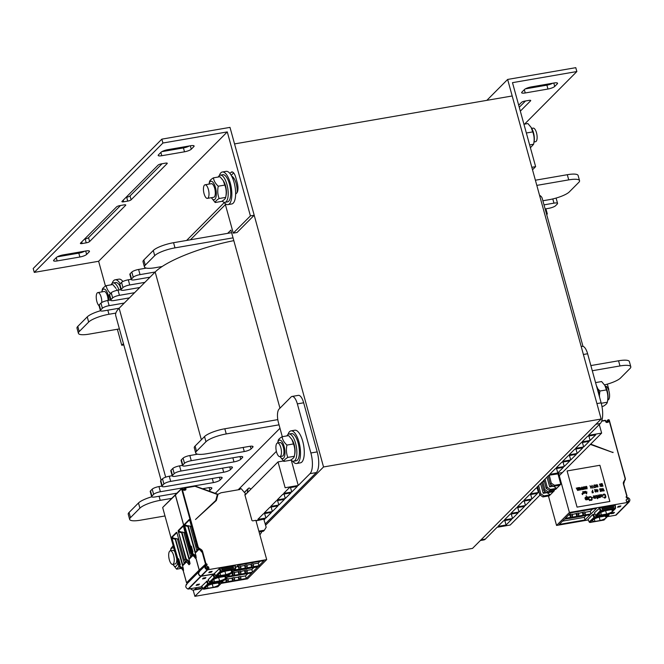 <?xml version="1.0" encoding="UTF-8"?>
<svg xmlns="http://www.w3.org/2000/svg" width="664" height="664" viewBox="0 0 664 664"><rect width="100%" height="100%" fill="white"/><g stroke="black" fill="none" stroke-linecap="round" stroke-linejoin="round"><path stroke-width="1" d="M202.786 588.387L194.884 596.33L472.527 548.389L601.169 419.026L512.185 95.973L234.55 143.914L323.534 466.966L265.575 525.241M237.131 192.51A11.039 4.1 -99.8 0 0 231.694 176.209M279.959 408.169L230.906 230.084L227.652 233.354M215.285 493.319L279.976 428.263M601.169 419.026L323.534 466.966M194.884 596.33L193.158 590.072M532.52 169.776L535.624 166.647L512.484 82.66L576.85 71.546L524.552 124.135M525.241 92.96L547.958 89.034A5.519 1.303 164.6 0 0 554.722 86.436L557.295 83.847A5.519 1.303 164.6 0 0 557.569 83.257A5.519 1.303 164.6 0 0 553.959 83L531.241 86.918A5.519 1.303 164.6 0 0 524.485 89.515L521.912 92.105A5.519 1.303 164.6 0 0 521.638 92.694A5.519 1.303 164.6 0 0 525.241 92.96L524.336 89.665M520.335 111.137L530.594 100.82A2.756 0.656 164.6 0 0 530.727 100.521A2.756 0.656 164.6 0 0 528.926 100.388L524.892 101.086A2.756 0.656 164.6 0 0 521.506 102.389L518.7 105.211M552.763 83.207A5.519 1.303 -15.4 0 1 546.887 85.158L525.373 88.876M525.506 100.986L519.265 107.261M486.828 100.355L507.636 79.439L575.779 67.67L576.85 71.546M507.636 79.439L531.839 167.303L535.624 166.647M105.476 286.142L98.629 261.276L227.279 131.912L250.411 215.9L233.255 233.147L225.088 203.483M98.629 261.276L34.271 272.389L162.912 143.026L227.279 131.912M85.872 250.975L63.155 254.901A5.519 1.303 164.6 0 0 56.398 257.491L53.825 260.081A5.519 1.303 164.6 0 0 53.552 260.678A5.519 1.303 164.6 0 0 57.154 260.935L79.871 257.009A5.519 1.303 164.6 0 0 86.635 254.42L89.208 251.83A5.519 1.303 164.6 0 0 89.482 251.233A5.519 1.303 164.6 0 0 85.872 250.975M125.629 205.325A2.756 0.656 164.6 0 0 125.762 205.027A2.756 0.656 164.6 0 0 123.96 204.894L119.927 205.591A2.756 0.656 164.6 0 0 116.54 206.894L80.518 243.115A2.756 0.656 164.6 0 0 80.385 243.414A2.756 0.656 164.6 0 0 82.187 243.539L86.229 242.841A2.756 0.656 164.6 0 0 89.607 241.547L125.629 205.325L125.496 204.836M167.137 163.576A2.756 0.656 164.6 0 0 167.278 163.286A2.756 0.656 164.6 0 0 165.477 163.153L161.435 163.85A2.756 0.656 164.6 0 0 158.057 165.145L122.035 201.375A2.756 0.656 164.6 0 0 121.894 201.665A2.756 0.656 164.6 0 0 123.695 201.798L127.737 201.101A2.756 0.656 164.6 0 0 131.115 199.806L167.137 163.576L167.004 163.095M184.501 151.799A5.519 1.303 164.6 0 0 191.265 149.201L193.838 146.611A5.519 1.303 164.6 0 0 194.112 146.014A5.519 1.303 164.6 0 0 190.51 145.756L167.793 149.682A5.519 1.303 164.6 0 0 161.028 152.28L158.455 154.861A5.519 1.303 164.6 0 0 158.181 155.459A5.519 1.303 164.6 0 0 161.784 155.716L184.501 151.799L183.438 147.914L161.916 151.633M84.677 251.183A5.519 1.303 -15.4 0 1 78.8 253.133L57.287 256.852M120.541 205.483L88.544 237.671A2.756 0.656 -15.4 0 1 85.158 238.965L84.544 239.073M162.058 163.742L130.053 195.922A2.756 0.656 -15.4 0 1 126.666 197.225L126.052 197.332M189.306 145.964A5.519 1.303 -15.4 0 1 183.438 147.914M233.255 233.147L237.048 232.5L254.196 215.244L229.993 127.38L161.85 139.141L162.912 143.026M161.85 139.141L33.2 268.513L34.271 272.389M235.62 194.137L236.766 192.992A8.275 3.079 -99.8 0 0 237.197 182.65L235.778 177.479A8.275 3.079 -99.8 0 0 231.794 171.91A8.275 3.079 -99.8 0 0 231.072 172.316L229.927 173.462M231.205 175.329L233.628 172.889M224.249 202.603L186.625 240.443M190.41 239.787L225.395 204.603M123.438 343.587L121.761 345.263L117.354 329.253M123.803 344.915L121.761 345.263M254.196 215.244L250.411 215.9M599.285 424.528L601.642 433.094L588.511 435.36L600.264 423.541A16.558 6.159 -99.8 0 0 601.136 402.857L587.615 353.754A11.039 4.1 -99.8 0 0 582.303 346.334L581.199 346.525M480.346 540.529L483.89 539.915A16.558 6.159 -99.8 0 0 485.342 539.11L497.087 527.291L510.218 525.025L540.048 495.029M582.046 441.859L587.657 436.223L595.732 434.829L590.122 440.464L582.046 441.859M575.58 448.366L581.191 442.722L589.267 441.328L583.656 446.972L575.58 448.366M569.114 454.865L574.725 449.221L582.801 447.826L577.19 453.471L569.114 454.865M562.649 461.372L568.26 455.728L576.335 454.334L570.725 459.969L562.649 461.372M556.183 467.871L561.794 462.227L569.87 460.833L564.259 466.477L556.183 467.871M549.717 474.37L555.32 468.734L563.404 467.34L557.793 472.976L549.717 474.37M544.198 480.711L543.252 480.877L548.854 475.233L556.698 474.079M537.774 487.21L536.778 487.376L542.388 481.74L544.372 481.4M537.159 488.032L538.388 492.489L530.312 493.883L535.923 488.239L537.948 487.891M523.846 500.382L529.457 494.746L537.533 493.352L531.922 498.988L523.846 500.382M517.38 506.889L522.991 501.245L531.067 499.851L525.456 505.495L517.38 506.889M510.915 513.388L516.526 507.752L524.601 506.358L518.991 511.994L510.915 513.388M504.449 519.895L510.06 514.251L518.136 512.857L512.525 518.501L504.449 519.895M497.983 526.394L503.594 520.759L511.67 519.364L506.059 525L497.983 526.394M601.642 433.094L559.279 475.69M504.831 520.543L506.059 525M511.297 514.036L512.525 518.501M517.762 507.537L518.991 511.994M524.228 501.029L525.456 505.495M530.694 494.531L531.922 498.988M538.388 492.489L538.977 491.899M556.565 468.518L557.793 472.976M563.03 462.019L564.259 466.477M569.496 455.512L570.725 459.969M575.962 449.013L577.19 453.471M582.428 442.506L583.656 446.972M588.893 436.007L590.122 440.464M265.202 523.971L316.313 472.577A16.558 6.159 -99.8 0 0 317.193 451.894L303.664 402.791A11.039 4.1 -99.8 0 0 298.352 395.362L292.044 396.449A11.039 4.1 80.2 0 1 297.356 403.878L310.877 452.981A16.558 6.159 80.2 0 1 310.005 473.664L298.252 485.475L291.338 460.351M196.693 587.607L195.083 589.234A16.558 6.159 80.2 0 1 193.631 590.039L199.939 588.951A16.558 6.159 -99.8 0 0 201.391 588.138L202.263 587.258M282.3 436.696L278.49 422.852A11.039 4.1 80.2 0 1 279.071 409.065L291.073 396.989A11.039 4.1 80.2 0 1 292.044 396.449M193.631 590.039A16.558 6.159 80.2 0 1 190.502 588.678M187.256 583.482A16.558 6.159 80.2 0 1 187.049 583M238.16 489.808L276.382 451.371M256.495 520.75L265.027 518.891L264.015 519.912M264.662 513.571L265.891 518.028L271.493 512.384L263.417 513.778L257.815 519.422L265.891 518.028M271.128 507.064L272.356 511.521L277.967 505.885L269.883 507.279L264.28 512.915L272.356 511.521M277.593 500.565L278.822 505.022L284.433 499.378L276.357 500.772L270.746 506.416L278.822 505.022M284.059 494.058L285.288 498.515L290.898 492.879L282.822 494.273L277.212 499.917L285.288 498.515M290.525 487.559L291.753 492.016L297.364 486.372L289.288 487.766L283.677 493.41L291.753 492.016M283.412 460.965L278.008 461.903L285.13 487.741L298.252 485.475M278.008 461.903L244.966 495.128M608.622 389.984A5.519 1.303 164.6 0 0 608.813 389.477L607.394 384.307A5.519 1.303 164.6 0 0 607.294 384.149M151.741 496.813A16.558 3.918 164.6 0 0 138.494 502.972L129.057 512.459A16.558 3.918 164.6 0 0 128.243 514.235L129.663 519.406A16.558 3.918 164.6 0 0 140.477 520.186L164.963 515.961M161.875 486.073L158.978 486.571A5.519 1.303 164.6 0 0 152.214 489.169L150.496 490.895A5.519 1.303 164.6 0 0 150.222 491.493L151.649 496.655A5.519 1.303 164.6 0 0 155.251 496.921L176.89 493.186M172.167 475.723L169.27 476.229A5.519 1.303 164.6 0 0 162.506 478.819L160.788 480.545A5.519 1.303 164.6 0 0 160.514 481.143L161.941 486.314A5.519 1.303 164.6 0 0 165.543 486.571L218.547 477.416A5.519 1.303 -15.4 0 1 222.158 477.673A5.519 1.303 -15.4 0 1 221.884 478.271L220.166 479.997A5.519 1.303 -15.4 0 1 213.401 482.595L160.397 491.742A5.519 1.303 164.6 0 0 153.633 494.34L151.923 496.066A5.519 1.303 164.6 0 0 151.649 496.655M182.459 465.373L179.562 465.879A5.519 1.303 164.6 0 0 172.798 468.477L171.08 470.195A5.519 1.303 164.6 0 0 170.806 470.793L172.233 475.964A5.519 1.303 164.6 0 0 175.835 476.221L228.839 467.066A5.519 1.303 -15.4 0 1 232.45 467.323A5.519 1.303 -15.4 0 1 232.176 467.921L230.458 469.647A5.519 1.303 -15.4 0 1 223.693 472.245L170.69 481.392A5.519 1.303 164.6 0 0 163.925 483.99L162.215 485.716A5.519 1.303 164.6 0 0 161.941 486.314M197.631 454.184L189.854 455.529A5.519 1.303 164.6 0 0 183.09 458.127L181.372 459.845A5.519 1.303 164.6 0 0 181.098 460.442L182.525 465.613A5.519 1.303 164.6 0 0 186.127 465.871L239.131 456.716A5.519 1.303 -15.4 0 1 242.742 456.981A5.519 1.303 -15.4 0 1 242.468 457.571L240.75 459.297A5.519 1.303 -15.4 0 1 233.985 461.895L180.982 471.042A5.519 1.303 164.6 0 0 174.217 473.639L172.507 475.366A5.519 1.303 164.6 0 0 172.233 475.964M277.793 419.623L224.822 428.77A16.558 3.918 164.6 0 0 204.529 436.563L195.091 446.05A16.558 3.918 164.6 0 0 194.278 447.826L195.706 452.997A16.558 3.918 164.6 0 0 206.521 453.778L249.423 446.366A5.519 1.303 -15.4 0 1 253.034 446.631A5.519 1.303 -15.4 0 1 252.76 447.221L251.042 448.947A5.519 1.303 -15.4 0 1 244.277 451.545L191.273 460.7A5.519 1.303 164.6 0 0 184.509 463.289L182.799 465.016A5.519 1.303 164.6 0 0 182.525 465.613M604.522 384.896A16.558 3.918 164.6 0 0 620.549 377.999L629.987 368.512A16.558 3.918 164.6 0 0 630.8 366.727L629.372 361.565A16.558 3.918 164.6 0 0 618.566 360.784L590.869 365.565M608.813 389.477A5.519 1.303 164.6 0 0 608.29 389.112M171.744 498.357L160.207 500.349A16.558 3.918 164.6 0 0 139.913 508.143L130.484 517.63A16.558 3.918 164.6 0 0 129.663 519.406M202.578 488.745L208.255 487.766A5.519 1.303 -15.4 0 1 211.866 488.023A5.519 1.303 -15.4 0 1 211.592 488.621L209.874 490.347A5.519 1.303 -15.4 0 1 208.919 491.028M279.029 424.827L226.241 433.941A16.558 3.918 164.6 0 0 205.956 441.734L196.519 451.221A16.558 3.918 164.6 0 0 195.706 452.997M630.8 366.727A16.558 3.918 164.6 0 0 619.985 365.947L592.288 370.736M233.039 237.845L174.989 247.863A16.558 3.918 164.6 0 0 154.695 255.657L145.267 265.143A16.558 3.918 164.6 0 0 144.445 266.92A16.558 3.918 164.6 0 0 155.26 267.7L162.157 266.513A68.981 16.334 164.6 0 0 155.168 272.008L140.021 274.622A5.519 1.303 164.6 0 0 133.257 277.22L131.547 278.938A5.519 1.303 164.6 0 0 131.273 279.536A5.519 1.303 164.6 0 0 134.875 279.793L150.022 277.178L144.876 282.358L129.729 284.972A5.519 1.303 164.6 0 0 122.965 287.562L121.255 289.288A5.519 1.303 164.6 0 0 120.981 289.886A5.519 1.303 164.6 0 0 124.583 290.143L139.73 287.529L134.584 292.699L119.437 295.322A5.519 1.303 164.6 0 0 112.672 297.912L110.963 299.638A5.519 1.303 164.6 0 0 110.689 300.236A5.519 1.303 164.6 0 0 114.291 300.493L129.438 297.879L124.292 303.05L109.145 305.664A5.519 1.303 164.6 0 0 102.38 308.262L100.671 309.988A5.519 1.303 164.6 0 0 100.397 310.586A5.519 1.303 164.6 0 0 103.999 310.843L119.147 308.229A68.981 16.334 164.6 0 0 115.843 313.084L108.954 314.271A16.558 3.918 164.6 0 0 88.661 322.065L79.224 331.552A16.558 3.918 164.6 0 0 78.41 333.328A16.558 3.918 164.6 0 0 89.225 334.108L119.387 328.904M165.676 477.167L119.138 308.229L124.292 303.05M150.022 277.178L155.168 272.008L201.366 439.742M139.73 287.529L144.876 282.358M129.438 297.879L134.584 292.699M162.157 266.513A68.981 16.334 -15.4 0 1 233.811 240.642M539.541 195.266A68.981 16.334 -15.4 0 1 542.214 198.337L582.984 346.359M161.078 480.255L115.743 315.649A68.981 16.334 -15.4 0 1 115.843 313.084M545.136 208.952L548.813 208.313A5.519 1.303 164.6 0 0 555.577 205.724L557.287 203.997A5.519 1.303 164.6 0 0 557.561 203.4A5.519 1.303 164.6 0 0 553.959 203.142L544.007 204.861M546.704 214.638L546.995 214.347A5.519 1.303 164.6 0 0 547.269 213.75A5.519 1.303 164.6 0 0 546.339 213.31M542.886 200.769L549.004 199.715A16.558 3.918 164.6 0 0 569.297 191.921L578.726 182.434A16.558 3.918 164.6 0 0 579.548 180.649A16.558 3.918 164.6 0 0 568.733 179.878L536.819 185.389M557.561 203.4L556.133 198.237A5.519 1.303 164.6 0 0 556.042 198.079M100.488 310.735A16.558 3.918 164.6 0 0 87.241 316.894L77.804 326.381A16.558 3.918 164.6 0 0 76.991 328.165L78.41 333.328M110.622 299.995L107.726 300.502A5.519 1.303 164.6 0 0 100.961 303.099L99.243 304.817A5.519 1.303 164.6 0 0 98.969 305.415L100.397 310.586M120.914 289.645L118.018 290.151A5.519 1.303 164.6 0 0 111.253 292.749L109.535 294.467A5.519 1.303 164.6 0 0 109.261 295.065L110.689 300.236M131.206 279.303L128.31 279.801A5.519 1.303 164.6 0 0 121.545 282.399L119.827 284.126A5.519 1.303 164.6 0 0 119.553 284.715L120.981 289.886M146.379 268.107L138.602 269.451A5.519 1.303 164.6 0 0 131.837 272.049L130.119 273.776A5.519 1.303 164.6 0 0 129.845 274.365L131.273 279.536M231.62 232.674L173.561 242.7A16.558 3.918 164.6 0 0 153.276 250.486L143.839 259.973A16.558 3.918 164.6 0 0 143.026 261.757L144.445 266.92M579.548 180.649L578.12 175.487A16.558 3.918 164.6 0 0 567.305 174.707L535.391 180.218M112.158 283.37A16.558 6.159 80.2 0 1 115.138 279.801L118.922 279.146A16.558 6.159 80.2 0 1 122.906 281.503M115.138 279.801A16.558 6.159 80.2 0 1 120.192 283.752M288.027 434.447A16.558 6.159 80.2 0 1 290.998 430.87L294.783 430.214A16.558 6.159 80.2 0 1 303.257 443.394A16.558 6.159 80.2 0 1 301.871 462.036A16.558 6.159 80.2 0 1 300.418 462.841L296.634 463.497A16.558 6.159 80.2 0 1 292.633 461.131M290.998 430.87A16.558 6.159 80.2 0 1 299.472 444.05A16.558 6.159 80.2 0 1 298.086 462.692A16.558 6.159 80.2 0 1 296.634 463.497M219.361 175.57A16.558 6.159 80.2 0 1 222.34 172.001L226.125 171.345A16.558 6.159 80.2 0 1 234.591 184.517A16.558 6.159 80.2 0 1 233.213 203.159A16.558 6.159 80.2 0 1 231.761 203.972L227.976 204.62A16.558 6.159 80.2 0 1 223.967 202.254M222.34 172.001A16.558 6.159 80.2 0 1 230.806 185.173A16.558 6.159 80.2 0 1 229.429 203.815A16.558 6.159 80.2 0 1 227.976 204.62M596.396 385.651A13.795 5.129 80.2 0 1 599.6 397.288M218.248 177.022A13.795 5.129 80.2 0 1 220.282 175.155A13.795 5.129 80.2 0 1 227.345 186.136A13.795 5.129 80.2 0 1 226.192 201.665A13.795 5.129 80.2 0 1 224.98 202.337A13.795 5.129 80.2 0 1 222.232 201.059M220.282 175.155L222.805 174.715A13.795 5.129 80.2 0 1 229.868 185.696A13.795 5.129 80.2 0 1 228.715 201.233A13.795 5.129 80.2 0 1 227.503 201.906L224.98 202.337M111.046 284.831A13.795 5.129 80.2 0 1 113.079 282.955A13.795 5.129 80.2 0 1 119.005 289.977M113.079 282.955L115.602 282.524A13.795 5.129 80.2 0 1 119.893 285.927M286.906 435.899A13.795 5.129 80.2 0 1 288.948 434.024A13.795 5.129 80.2 0 1 296.003 445.004A13.795 5.129 80.2 0 1 294.849 460.542A13.795 5.129 80.2 0 1 293.637 461.214A13.795 5.129 80.2 0 1 290.898 459.936M288.948 434.024L291.471 433.592A13.795 5.129 80.2 0 1 298.526 444.573A13.795 5.129 80.2 0 1 297.381 460.111A13.795 5.129 80.2 0 1 296.169 460.783L293.637 461.214M280.457 456.259A6.897 2.565 -99.8 0 0 281.03 448.49A6.897 2.565 -99.8 0 0 277.502 443.004A6.897 2.565 -99.8 0 0 276.149 450.233A6.897 2.565 -99.8 0 0 279.851 456.6A6.897 2.565 -99.8 0 0 280.457 456.259M607.776 399.969L607.967 399.935A6.897 2.565 -99.8 0 0 608.573 399.603A6.897 2.565 -99.8 0 0 609.145 391.835A6.897 2.565 -99.8 0 0 605.618 386.34L605.427 386.373M173.246 564.068A6.897 2.565 -99.8 0 0 173.827 556.299A6.897 2.565 -99.8 0 0 170.291 550.805A6.897 2.565 -99.8 0 0 168.938 558.042A6.897 2.565 -99.8 0 0 172.64 564.4A6.897 2.565 -99.8 0 0 173.246 564.068M208.006 198.038A6.897 2.565 -99.8 0 0 208.579 190.269A6.897 2.565 -99.8 0 0 205.052 184.783A6.897 2.565 -99.8 0 0 203.699 192.012A6.897 2.565 -99.8 0 0 207.4 198.378A6.897 2.565 -99.8 0 0 208.006 198.038M534.063 141.971L535.516 141.714A6.897 2.565 -99.8 0 0 536.122 141.382A6.897 2.565 -99.8 0 0 536.703 133.613A6.897 2.565 -99.8 0 0 533.167 128.127L531.715 128.376M101.791 302.485A6.897 2.565 -99.8 0 0 100.637 295.646A6.897 2.565 -99.8 0 0 97.849 292.583A6.897 2.565 -99.8 0 0 96.305 298.41A6.897 2.565 -99.8 0 0 99.069 305.78M291.869 439.452L292.525 440.547A9.379 3.486 80.2 0 1 294.21 444.689A9.379 3.486 80.2 0 1 294.824 453.869L294.343 456.276C295.272 451.952 294.982 447.843 293.48 443.942L291.869 439.452L288.649 435.601L282.109 436.729C282.499 439.717 284.109 442.498 286.931 445.071C286.01 449.395 286.3 453.504 287.803 457.405C285.263 458.94 283.943 460.268 283.843 461.389L280.042 456.566A9.379 3.486 -99.8 0 0 284.341 456.973A9.379 3.486 -99.8 0 0 284.117 446.432A9.379 3.486 -99.8 0 0 277.693 442.971L278.15 440.713C278.249 439.593 279.569 438.265 282.109 436.729M279.851 456.6L282.383 456.16A6.897 2.565 -99.8 0 0 283.794 453.96A6.897 2.565 -99.8 0 0 282.109 444.166A6.897 2.565 -99.8 0 0 280.017 442.564M283.843 461.389L290.384 460.26C292.924 458.716 294.243 457.388 294.343 456.276L287.803 457.405M293.48 443.942L286.931 445.071M223.212 180.575L223.868 181.679A9.379 3.486 80.2 0 1 225.544 185.812A9.379 3.486 80.2 0 1 226.167 194.992L225.685 197.399C226.607 193.083 226.324 188.966 224.814 185.073L223.212 180.575L219.992 176.724L213.443 177.852C213.841 180.849 215.451 183.629 218.273 186.202C217.344 190.518 217.634 194.627 219.137 198.528C216.605 200.063 215.285 201.391 215.177 202.512L211.376 197.689A9.379 3.486 -99.8 0 0 215.675 198.104A9.379 3.486 -99.8 0 0 215.451 187.555A9.379 3.486 -99.8 0 0 209.035 184.094L209.484 181.836C209.592 180.716 210.911 179.388 213.443 177.852M213.7 197.291A6.897 2.565 -99.8 0 0 215.136 195.083A6.897 2.565 -99.8 0 0 213.443 185.289A6.897 2.565 -99.8 0 0 211.351 183.696L205.052 184.783M215.177 202.512L221.726 201.383C224.258 199.847 225.577 198.519 225.685 197.399L219.137 198.528M224.814 185.073L218.273 186.202M172.64 564.4L175.172 563.968A6.897 2.565 -99.8 0 0 176.591 561.761A6.897 2.565 -99.8 0 0 176.757 558.773M174.864 551.909A6.897 2.565 -99.8 0 0 172.814 550.373L170.291 550.805M173.918 548.472A9.379 3.486 -99.8 0 0 170.49 550.771L170.955 548.456L173.155 545.708M178.882 566.367L176.632 569.189L172.839 564.367A9.379 3.486 -99.8 0 0 177.703 562.217M181.156 568.409L176.632 569.189M116.955 290.359L116.665 289.479A9.379 3.486 80.2 0 1 117.121 290.326M108.116 300.435A6.897 2.565 -99.8 0 0 106.24 293.098A6.897 2.565 -99.8 0 0 104.148 291.496L97.849 292.583M109.07 300.269A9.379 3.486 -99.8 0 0 108.249 295.364A9.379 3.486 -99.8 0 0 101.824 291.903L102.281 289.645C102.38 288.525 103.709 287.197 106.24 285.661C106.63 288.649 108.24 291.43 111.071 294.003M116.001 288.383L112.78 284.532L106.24 285.661M531.134 127.405L531.789 128.501A9.379 3.486 80.2 0 1 533.474 132.642A9.379 3.486 80.2 0 1 534.088 141.822L533.607 144.229C534.537 139.905 534.246 135.796 532.744 131.895L531.134 127.405L527.913 123.554L523.938 124.234M530.411 147.723L533.599 144.287M529.631 144.91L533.607 144.229M526.353 132.999L532.744 131.895M604.846 385.411L605.502 386.506A9.379 3.486 80.2 0 1 607.186 390.648A9.379 3.486 80.2 0 1 607.801 399.828L607.319 402.226C608.249 397.91 607.958 393.802 606.456 389.901L604.846 385.411L601.625 381.551L595.558 382.605M597.716 388.664L599.907 391.03L599.401 395.528M601.966 406.451L603.36 406.21C605.892 404.675 607.211 403.347 607.319 402.226L601.252 403.28M599.907 391.03L606.456 389.901M213.161 587.391L208.015 588.279A7.453 1.768 -15.4 0 1 205.549 587.657A7.453 1.768 -15.4 0 1 205.533 587.515L206.96 586.08A7.453 1.768 -15.4 0 1 212.297 583.963L217.452 583.075A7.453 1.768 -15.4 0 1 219.908 583.697A7.453 1.768 -15.4 0 1 219.801 584.187L219.153 584.843A7.453 1.768 -15.4 0 1 213.161 587.391L212.223 583.988M222.855 580.56L222.88 581.29A0.83 0.739 -137 0 1 222.307 582.054L208.612 584.42A0.83 0.739 -137 0 1 207.683 583.913L208.322 583.54L207.11 581.058L208.728 580.776M222.465 580.626L222.697 581.855A0.83 0.739 -137 0 1 222.681 581.863L217.958 586.611A0.83 0.747 44.8 0 1 217.584 586.802L217.485 586.818M201.79 586.121L207.11 581.058M234.043 570.442L260.446 565.886L247.581 578.817L221.178 583.382M202.005 586.694L188.526 589.018A3.86 3.469 -135.2 0 1 188.028 589.068C185.522 587.715 185.123 586.129 186.833 584.312M199.698 571.372C197.988 573.19 198.387 574.775 200.893 576.128A3.86 3.469 -135.2 0 0 201.383 576.078L214.613 573.796M205.923 577.622L205.06 578.485L202.537 578.917L203.392 578.053L205.923 577.622M199.49 584.088L198.627 584.951L196.104 585.382L196.959 584.527L199.49 584.088M240.683 571.48L246.883 570.019L247.249 573.057L252.552 572.136L257.74 566.923L233.354 571.131M247.348 572.932L245.398 573.264L245.124 570.318M234.367 572.567L240.576 571.106L240.941 574.144L245.398 573.264M241.032 574.02L239.09 574.36L238.808 571.413M231.412 573.082L234.267 572.194L234.633 575.231L239.09 574.36M234.724 575.107L232.782 575.447L232.5 572.501M228.167 576.352L232.782 575.447M231.678 576.385L251.781 572.916L246.253 578.477L245.539 575.895L247.821 573.596M240.916 579.398L238.965 579.738L239.115 578.344L240.883 578.037L240.916 579.398L246.253 578.477M234.599 580.485L232.657 580.826L232.807 579.431L234.575 579.124L234.599 580.485L238.965 579.738L238.26 577.149L238.691 576.792L240.459 576.485L240.883 578.037M228.291 581.581L226.349 581.913L226.499 580.519L228.267 580.211L228.291 581.581L232.657 580.826L231.943 578.236L232.375 577.879L234.143 577.572L234.575 579.124M221.859 582.685L226.349 581.913L225.636 579.332L226.067 578.966L227.835 578.668L228.267 580.211M231.753 576.485L227.395 577.124M208.272 579.606L212.895 574.808L214.854 574.327M205.06 578.485L204.877 577.796M187.597 583.141A0.548 0.498 44.8 0 0 187.406 583.067L186.567 582.76L199.175 570.086L200.271 570.127A0.548 0.498 -135.2 0 1 200.462 570.202M216.049 500.756L218.016 494.232L216.381 500.457L195.498 519.514L215.775 500.449L217.36 494.464L195.54 486.471A2.349 2.108 44.8 0 0 194.386 486.363L185.721 487.866L185.912 489.044A0.963 0.863 -135.2 0 1 185.281 490.107L184.268 490.281A0.963 0.863 -135.2 0 1 183.139 489.526L182.857 488.488L182.094 488.621L198.104 546.738A2.349 2.108 44.8 0 0 199.158 548.182L201.15 549.501A3.171 2.847 -135.2 0 1 202.578 551.452L205.964 563.753L199.242 570.011L195.897 557.86L195.44 558.316L194.17 556.598A2.756 2.473 -135.2 0 1 195.44 558.316L194.909 556.98M185.231 532.885L183.853 532.437L190.585 556.847L189.331 559.038L181.878 531.98L181.67 532.777L189.755 562.117L190.028 563.753L189.016 564.774L187.729 563.122L189.016 564.774L188.468 563.412M178.732 539.326L177.421 538.902L184.152 563.313L182.899 565.512L175.445 538.446L175.238 539.234L171.644 538.321L171.652 537.168L177.827 558.731M186.567 582.76L183.222 570.608L183.33 568.616L175.238 539.234M183.364 526.087L182.973 525.78L178.143 530.644L186.136 558.781L189.14 561.586L188.8 562.043L190.028 563.753M189.165 547.659L183.496 526.486M176.881 532.611L176.491 532.304L171.652 537.168M178.143 530.644L185.613 558.98L186.841 560.69L185.721 561.785M180.234 564.599L178.724 558.947L178.168 558.64L178.724 558.947L180.293 564.632L178.242 558.947L179.803 564.632L179.131 564.89L177.562 559.204L178.077 558.673M180.176 565.047L180.293 564.632L179.994 565.147L179.131 564.89L179.637 565.305A2.349 2.108 -135.2 0 0 180.699 566.749L182.683 568.069L182.359 568.517L181.977 568.907L179.985 567.587A2.756 2.473 -135.2 0 1 178.749 565.886L162.738 507.777A0.548 0.498 -135.2 0 1 162.846 507.304L175.346 495.095L191.357 553.212A2.756 2.473 44.8 0 0 192.593 554.905L194.585 556.224L194.195 556.615L192.178 555.278M175.238 538.653L171.934 537.466L176.84 532.628L176.491 532.304M177.006 532.951L184.468 560.159L177.031 533.026M186.136 558.781L184.484 560.109L187.754 563.089L188.8 562.043L186.841 560.69L187.182 560.242M189.14 561.586A3.171 2.78 -131.8 0 1 189.755 562.117M181.67 532.777L178.135 531.822M183.853 532.437L181.878 531.98M191.73 554.963L190.585 556.847M198.627 584.951L198.445 584.27M177.421 538.902L175.445 538.446M185.264 561.478L184.152 563.313M225.113 579.423L225.636 579.332M227.91 578.933L231.943 578.236M234.218 577.846L238.26 577.149M240.534 576.759L245.539 575.895M246.991 570.393L251.839 569.554L253.781 567.604M208.015 588.279L207.342 585.864M219.568 583.341L219.801 584.187M226.499 580.519L226.067 578.966M232.807 579.431L232.375 577.879M239.115 578.344L238.691 576.792M226.001 576.867L226.233 577.721L225.586 578.369A7.453 1.768 -15.4 0 1 219.593 580.925L218.655 577.522M212.463 580.552L211.965 581.05A7.453 1.768 -15.4 0 0 211.982 581.191A7.453 1.768 -15.4 0 0 214.447 581.813L213.775 579.39M226.233 577.721A7.453 1.768 -15.4 0 0 226.341 577.232A7.453 1.768 -15.4 0 0 223.884 576.609L218.73 577.497A7.453 1.768 -15.4 0 0 213.393 579.614L212.895 580.112M208.222 579.506L209.392 582.195A0.83 0.747 46.8 0 0 210.314 582.71L211.965 581.05M214.447 581.813L219.593 580.925M213.393 579.614L215.036 577.954A0.83 0.747 -135.2 0 1 214.115 577.448L209.359 582.237L210.264 582.735L224.017 580.344A0.83 0.747 46.8 0 0 224.391 580.153L223.909 580.361M252.552 572.136L251.839 569.554M247.315 571.571L245.547 571.87M245.24 573.405L244.526 570.816M241.007 572.659L239.239 572.966M238.932 574.493L238.218 571.903M234.691 573.746L232.931 574.053M232.616 575.58L231.91 572.999M606.556 514.069L601.41 514.965A7.453 1.768 -15.4 0 1 598.945 514.343A7.453 1.768 -15.4 0 1 599.053 513.853L599.7 513.197A7.453 1.768 -15.4 0 1 605.692 510.649L610.838 509.761A7.453 1.768 -15.4 0 1 613.304 510.384A7.453 1.768 -15.4 0 1 613.32 510.525L611.893 511.961A7.453 1.768 -15.4 0 1 606.556 514.069L605.618 510.674M594.496 512.882L595.625 515.471A0.83 0.747 46.8 0 0 596.546 515.986L610.241 513.621A0.83 0.747 46.8 0 0 610.614 513.43L615.337 508.682A0.83 0.747 -135.2 0 1 614.964 508.873L601.269 511.238L599.808 507.827L601.667 507.504L602.173 509.313L613.777 507.304L613.279 505.495L601.667 507.504M545.069 479.051L547.194 487.318L550.373 489.434L549.344 490.464L555.66 489.376L560.806 484.205L557.959 473.864L558.598 473.216L569.421 512.5L628.484 502.299A3.86 3.469 44.8 0 0 628.949 502.183L616.092 515.123L628.949 502.183C630.526 500.125 630.053 498.556 627.546 497.469M569.421 512.5L556.556 525.44L588.229 519.97M616.092 515.123A3.86 3.469 44.8 0 1 615.619 515.239L607.402 516.658M611.087 513.704L611.942 512.84L614.466 512.4L613.611 513.264L611.087 513.704M617.52 507.23L618.375 506.366L620.898 505.935L620.043 506.798L617.52 507.23M582.203 516.119L590.196 514.733L585.001 519.953L584.295 517.372L586.229 515.422M569.587 518.293L564.45 519.182L559.262 524.402L585.001 519.953M569.662 518.385L582.278 516.21M585.225 513.479L585.25 514.841L583.307 515.173L583.025 512.226L584.793 511.927L585.225 513.479L583.457 513.778M572.277 514.476L578.485 513.015L578.842 516.053L583.307 515.173M578.942 515.928L576.999 516.268L576.717 513.322M568.467 515.139L572.177 514.102L572.534 517.14L576.999 516.268M572.634 517.015L570.691 517.356L570.409 514.409M585.25 514.841L590.968 513.961L596.496 508.4L584.345 510.491L570.749 512.84L565.222 518.401L570.691 517.356M615.528 507.985L615.279 505.246L613.279 505.495L613.702 507.321M594.454 512.782L599.808 507.827M588.022 519.397L592.653 514.6L594.952 514.052M613.611 513.264L613.42 512.583M628.642 501.436A3.038 2.722 -135.2 0 1 628.269 501.527L627.696 501.627A0.548 0.498 -135.2 0 1 627.181 501.444L626.559 501.552L626.111 499.926L626.766 499.527A3.038 2.722 -135.2 0 1 627.762 498.257L628.816 501.328M626.169 500.133L626.766 499.527M590.678 444.116L613.063 452.574L590.379 444.415M612.938 452.134L612.988 452.549M548.439 495.983L556.556 525.44M627.53 497.452A3.86 3.469 44.8 0 0 627.098 497.718A0.548 0.498 -135.2 0 1 626.252 497.377L626.169 497.07A0.548 0.498 -135.2 0 1 626.368 496.523L626.21 496.672M626.16 497.046L627.048 496.141L626.368 496.523M558.598 473.216L561.877 472.652M609.867 501.453L599.907 465.273L567.089 470.942L577.058 507.122L609.867 501.453M620.043 506.798L619.852 506.117M554.091 489.65L554.374 490.671L550.257 494.813L547.178 492.771M542.911 496.938L549.228 495.842L550.257 494.813L543.941 495.9L542.911 496.938L539.732 494.821L540.762 493.792L543.941 495.9M542.82 481.666L544.878 489.65L548.057 491.758L554.374 490.671M549.344 490.464L546.165 488.355L544.04 480.08M557.959 473.864L556.722 474.079A0.548 0.498 -135.2 0 1 556.274 473.955M540.554 483.591L543.235 493.319L546.87 492.688M538.637 485.517L540.762 493.792M537.608 486.554L539.732 494.821M548.057 491.758L547.028 492.796L553.344 491.709M547.028 492.796L543.849 490.688L541.724 482.413M544.878 489.65L543.849 490.688M545.053 491.484L543.235 493.319M549.252 475.167L551.311 483.184L554.49 485.293L560.806 484.205M550.373 489.434L556.689 488.339L553.61 486.305M554.49 485.293L553.461 486.33L559.777 485.235M547.194 487.318L546.165 488.355M548.149 475.947L550.282 484.214L551.311 483.184M546.987 477.117L549.668 486.845L553.303 486.222M553.461 486.33L550.282 484.214M551.485 485.019L549.668 486.845M599.907 465.273L567.097 470.95M609.851 501.461L599.891 465.29M602.937 495.311L602.904 494.871L602.937 495.311M605.178 497.95L604.29 498L605.194 497.934M605.419 497.129L604.954 494.962L605.452 496.523M603.46 494.788L604.954 494.962M600.546 496.24L600.439 495.294L600.563 496.224M600.679 494.738L600.422 495.311L600.912 494.605L602.206 494.987L602.356 497.054M599.335 494.879L599.625 497.17L599.65 494.829L600.38 497.469L599.028 497.61L599.708 497.51M599.932 497.137L600.38 497.469M598.779 497.494L598.314 496.697L598.795 497.477M597.882 495.128L598.297 496.714L598.198 495.078L598.812 497.046L599.634 497.162M596.064 495.809L597.177 497.676L596.654 495.95L596.064 495.809M597.608 497.959L598.09 497.875L597.467 498.664L597.285 498L597.766 498.623M596.504 497.792L597.193 497.668M593.342 495.917L594.297 498.274L595.749 498.183L594.147 498.108L593.342 495.917L593.882 496.232M594.056 495.875L595.409 495.991L595.309 497.303M594.263 497.585L595.467 497.884M595.591 497.602L595.749 498.183M592.338 497.56L593.317 497.834M589.574 496.655L589.242 497.676L589.873 496.514L591.632 497.162L592.163 499.577L590.935 500.39L591.782 500.175M589.781 499.552L590.288 500.258L589.781 499.552L590.802 499.901L591.798 499.204L591.591 499.677M591.757 498.88L591.433 497.626L591.773 498.863M589.765 497.153L591.068 497.104L590.005 497.012L589.64 497.593M588.163 496.813L589.549 500.631M587.349 496.954L588.37 499.552M585.349 497.386L586.661 497.585L586.163 495.776L586.627 497.535M587.109 499.295L587.549 499.693L587.117 499.237L586.03 499.859L586.918 499.701M585.781 499.743L585.274 499.037L585.797 499.726M585.075 498.398L585.258 499.054L585.092 498.374M585.191 497.602L585.05 498.05L585.191 497.602M603.012 490.713L604.265 490.796L603.086 490.986L603.518 490.621L602.879 488.314L603.493 490.63M601.592 490.613L602.372 490.414L601.318 489.733L601.285 488.646L601.177 489.542L602.306 490.729M601.401 488.978L602.422 490.007L602.439 491.036M600.513 488.721L601.401 491.294M600.87 490.082L601.211 491.327L600.879 490.04L600.281 491.468L600.563 490.331L599.567 488.887L600.638 490.024M599.567 488.887L600.53 491.426M596.753 490.181L597.741 491.924L597.044 490.123M596.347 490.015L596.421 491.576M594.396 489.783L595.334 489.916L594.861 491.443L595.351 489.899L594.396 489.783L595.525 489.584L595.093 491.617L595.791 491.908M591.948 491.468L592.769 491.327L592.437 490.115L592.753 491.327M592.114 492.539L593.317 492.688L592.205 492.862L593.06 492.373L592.861 491.659L592.039 491.8L592.844 491.675L593.035 492.373M586.445 493.875L585.739 492.422L586.461 493.858M585.648 492.099L585.748 491.269L585.938 492.049M585.025 491.393L585.432 493.111M584.013 491.567L584.81 493.045M584.519 491.484L584.843 492.995L584.519 491.484L585.366 492.895M583.606 491.642L584.245 493.377L583.507 493.443M583.548 493.294L584.013 493.36M583.283 493.551L582.959 493.136L583.299 493.535M582.594 491.816L583.39 493.294M583.1 491.725L583.946 493.136M602.107 483.575L602.987 486.139M601.177 485.002L601.999 484.861L601.75 483.981L600.712 483.815L601.733 483.998L601.974 484.861M601.335 486.065L602.563 486.206L601.426 486.397L602.281 485.907L602.082 485.193L601.269 485.334L602.065 485.21L602.265 485.907M599.534 484.073L600.596 484.471L600.795 486.463M600.729 485.608L600.422 484.554L600.746 485.591M599.65 484.413L600.173 484.322L599.6 484.695M597.392 485.035L596.878 484.761L597.409 485.019M596.953 485.5L597.982 486.247L597.849 486.961L597.168 486.903L596.579 484.761L596.994 486.72L597.832 486.978M596.695 484.562L597.55 485.01M595.027 485.6L596.015 487.351L595.135 484.778L595.533 485.517L596.289 485.384L596.015 487.351M595.135 484.778L595.326 485.55M594.056 484.961L594.122 487.675L595.259 487.476L594.139 487.658L594.056 484.961L594.255 487.351L595.259 487.476M592.994 486.131L593.491 486.347M591.964 487.758L593.193 487.824L592.056 488.015L591.973 485.326L591.981 487.741M590.91 486.488L591.425 486.687M590.022 485.658L590.918 488.214M586.428 488.77L586.121 487.949L586.445 488.754M586.154 487.783L585.831 487.251L586.171 487.766M585.93 486.421L585.756 486.812L586.262 486.305L586.918 486.886L587.092 488.82M584.926 488.862L584.503 487.708L584.951 488.845M583.681 489.244L583.249 488.447L583.681 489.244M583.224 486.895L583.233 488.463L583.108 487.085L583.805 486.961L584.279 489.302M581.813 487.077L582.004 489.766L581.813 487.077L583.283 489.534L582.038 487.384L582.212 489.717M582.038 487.451L583.266 489.551M581.116 487.774L581.191 489.335M579.323 487.808L579.821 489.741L580.668 489.941L579.838 489.725L579.323 487.808M579.498 487.534L580.452 487.957M579.564 487.824L580.236 487.882L579.489 487.999L580.195 488.853M580.66 489.351L580.685 489.924M579.274 489.592L579.298 490.165M578.742 490.273L578.261 489.418L578.734 487.899L578.244 489.434L578.759 490.256M577.838 488.065L578.717 487.916L577.854 488.048M576.261 488.04L577.713 490.505L576.261 488.04L577.389 488.53L577.522 487.816L577.713 490.505M577.34 487.849L577.373 488.538M581.979 493.543L582.444 493.626L582.203 494.389L582.461 493.609L581.979 493.543L582.544 493.452L582.677 494.614M601.368 494.887L602.157 495.618L602.148 496.73L602.173 495.601L601.368 494.887M600.895 495.054L601.036 496.489L602.157 496.73M594.803 496.025L594.172 496.29L594.803 496.025M586.561 497.792L586.793 499.295L586.777 498L585.822 497.651L586.561 497.792M585.582 497.784L585.698 499.137L586.802 499.295M597.351 490.439L597.866 490.347L597.625 491.435M586.237 492.339L586.528 493.385L586.777 492.248L586.237 492.339L586.76 492.265L586.519 493.36M597.06 485.774L597.442 486.795L597.592 485.791L597.06 485.774L597.724 486.704M596.139 485.774L595.907 486.861L596.156 485.749L595.625 485.849L596.139 485.774M586.063 486.695L586.677 487.451M587.042 488.38L586.769 487.774L587.042 488.38M585.582 487.999L585.158 486.961L585.598 487.982M584.71 486.936L585.142 486.978L584.652 487.052L584.901 488.447L585.565 488.795M584.196 488.239L584.162 489.036L583.988 487.509L583.324 487.16L584.212 488.223M576.85 488.853L577.547 490.289L577.423 488.762L576.85 488.853L577.406 488.779L577.522 490.248M603.269 494.29L604.472 494.082L605.327 494.796L605.892 496.863L605.493 497.792M603.476 497.195L605.294 497.311M604.97 494.946L604.248 494.564M604.265 494.547L603.684 494.663M603.701 494.647L603.327 495.228M595.99 495.46L596.836 495.659L598.09 497.875M594.172 496.29L594.172 497.245L595.093 496.996M586.163 495.776L587.565 499.677M602.879 488.314L604.265 490.796M601.285 488.646L602.323 489.161M596.853 489.351L597.251 490.09L598.015 489.957L597.758 491.908M597.633 491.468L597.882 490.331L597.343 490.422L597.633 491.468M595.882 491.592L595.907 492.165M592.437 490.115L593.317 492.688M585.748 491.269L586.146 492.007L586.91 491.875L586.652 493.825M600.712 483.815L601.85 483.616L602.563 486.206M599.766 485.998L600.688 486.123M596.803 484.836L596.82 485.757M595.625 485.849L595.915 486.886M591.973 485.326L592.172 487.708L593.193 487.824M586.387 487.841L586.984 488.546M584.611 486.654L585.532 487.243L585.648 489.077M583.324 487.16L583.515 488.687L584.171 489.036M579.904 489.019L580.577 489.65M577.78 487.774L578.917 487.575L578.485 489.609L579.191 489.891M584.901 512.301L590.255 511.371L592.537 509.08M578.585 513.388L583.025 512.226M562.508 521.132L584.295 517.372M613.179 510.824L612.963 510.018M601.41 514.965L600.737 512.542M590.968 513.961L590.255 511.371M570.525 517.488L569.812 514.907M572.6 515.654L570.832 515.961M578.908 514.567L577.14 514.874M576.833 516.401L576.12 513.811M583.141 515.314L582.436 512.724M594.305 519.016L594.977 521.431A7.453 1.768 -15.4 0 1 592.512 520.808A7.453 1.768 -15.4 0 1 592.62 520.319L593.267 519.671A7.453 1.768 -15.4 0 1 599.26 517.115L604.406 516.227A7.453 1.768 -15.4 0 1 606.871 516.849A7.453 1.768 -15.4 0 1 606.888 516.99L606.531 516.492M594.977 521.431L600.123 520.543A7.453 1.768 -15.4 0 0 605.46 518.426L606.099 517.945L605.485 516.243M600.123 520.543L599.185 517.14M606.747 517.289L605.933 517.887M609.054 513.845L609.104 514.567A0.83 0.739 -137 0 1 608.539 515.33L606.888 516.99M608.697 513.903L608.539 515.33L594.844 517.696A0.83 0.739 -137 0 1 593.915 517.19L592.653 514.6M225.835 574.642L220.689 575.53A7.453 1.768 -15.4 0 1 218.224 574.908A7.453 1.768 -15.4 0 1 218.207 574.767L219.635 573.331A7.453 1.768 -15.4 0 1 224.98 571.223L230.126 570.334A7.453 1.768 -15.4 0 1 232.591 570.949A7.453 1.768 -15.4 0 1 232.475 571.438L231.827 572.094A7.453 1.768 -15.4 0 1 225.835 574.642L224.897 571.239M214.472 573.372L219.826 568.268L221.461 567.986L221.959 569.795L233.562 567.786L233.064 565.985L234.931 565.662L235.537 568.434M205.964 563.753L206.512 563.852A0.548 0.498 -135.2 0 1 206.985 564.275L207.068 564.591A0.548 0.498 -135.2 0 1 206.479 565.18A3.86 3.469 -135.2 0 0 205.948 565.072L205.931 565.097C204.23 566.915 204.628 568.5 207.143 569.853A3.86 3.469 -135.2 0 0 207.633 569.803L266.696 559.603L260.263 566.068L233.852 570.633M214.679 573.945L201.2 576.269A3.86 3.469 -135.2 0 1 200.711 576.319C198.196 574.966 197.797 573.381 199.507 571.563M240.966 568.832L239.023 569.164L238.741 566.226L240.509 565.919L240.966 568.832L245.331 568.077L245.057 565.13L246.825 564.832L247.282 567.745L251.648 566.99L251.365 564.043L253.133 563.736L253.59 566.649L258.927 565.728L263.99 560.64L238.243 565.089L235.512 567.836M234.541 569.944L239.023 569.164L238.31 566.583L238.741 566.226M253.59 566.649L251.648 566.99L250.934 564.4L251.365 564.043M247.282 567.745L245.331 568.077L244.626 565.496L245.057 565.13M212.165 571.339L211.301 572.202L208.778 572.642L209.641 571.779L212.165 571.339M240.941 567.471L239.173 567.77M236.434 566.907L238.31 566.583M240.584 566.193L244.626 565.496M246.9 565.097L250.934 564.4M253.208 564.01L258.213 563.147L260.022 561.329M220.689 575.53L220.025 573.115M232.242 570.592L232.475 571.438M258.927 565.728L258.213 563.147M253.557 565.288L251.789 565.595M247.249 566.375L245.481 566.683M211.301 572.202L211.119 571.521M206.604 568.899L207.94 567.463L206.554 568.857M208.537 566.865L207.732 566.716A3.038 2.722 44.8 0 0 206.155 565.894C205.383 566.857 205.674 567.911 207.035 569.065A3.038 2.722 44.8 0 0 207.417 569.023L207.99 568.932A0.548 0.498 -135.2 0 0 208.355 568.591L208.986 568.484L208.537 566.865L207.94 567.463M207.732 566.716L206.147 568.309M200.279 570.393A0.548 0.498 44.8 0 0 200.08 570.318L206.512 563.852M199.242 570.011L200.08 570.318M198.81 571.862L205.94 565.097M252.594 520.891L255.872 520.319L266.696 559.603M251.946 520.46L244.825 494.614L245.614 494.481M218.016 494.232L221.062 492.763L240.036 489.484A0.83 0.747 -135.2 0 1 241.339 488.853L245.896 494.19M182.094 488.621L181.587 488.82L197.598 546.928A2.756 2.473 44.8 0 0 198.843 548.63L200.827 549.95A2.756 2.473 -135.2 0 1 202.072 551.651L201.682 552.033L200.412 550.315M201.15 549.501L200.445 550.34A2.756 2.473 -135.2 0 1 201.682 552.033L201.15 550.697M191.473 526.602L190.103 526.154L196.826 550.572L195.573 552.763L188.119 525.705L187.912 526.486L184.318 525.573L184.335 524.419L190.502 545.982M199.175 570.086L195.822 557.926A2.756 2.473 -135.2 0 0 194.585 556.224L194.652 556.158A2.756 2.473 44.8 0 1 195.897 557.86L196.005 555.876L187.912 526.486M192.668 552.398L192.967 551.884L192.668 552.398L191.805 552.141L190.236 546.455L191.398 546.198L192.917 551.85M189.605 519.804L189.223 519.497L184.335 524.419M190.759 545.924L192.61 551.859L190.917 546.198L190.004 546.198L184.318 525.573M189.572 519.796L184.617 524.718L187.912 525.905M189.721 520.136L195.382 540.811L189.746 520.211M190.103 526.154L188.119 525.705M197.972 548.68L196.826 550.572M219.726 493.41L220.141 493.203M256.013 520.833L256.462 520.75A0.548 0.498 -135.2 0 0 256.835 520.402M259.084 531.989L263.359 531.25L264.388 530.212L258.86 531.167M264.388 530.212L266.164 527.249L263.782 519.107M259.856 534.777L260.271 534.354L259.765 534.445M244.609 492.373L248.411 488.322L249.257 487.974L250.975 489.086M248.128 488.829L247.124 492.962M260.271 534.354L261.989 531.49M221.461 567.986L233.064 565.985L233.487 567.803M546.887 85.158L547.958 89.034M553.784 83.025L554.722 86.436M557.03 82.884L557.295 83.847M530.461 100.339L530.594 100.82M56.249 257.64L57.154 260.935M78.8 253.133L79.871 257.009M85.697 251.009L86.635 254.42M88.943 250.867L89.208 251.83M81.738 241.895L82.187 243.539M85.158 238.965L86.229 242.841M88.544 237.671L89.607 241.547M123.247 200.154L123.695 201.798M126.666 197.225L127.737 201.101M130.053 195.922L131.115 199.806M190.327 145.79L191.265 149.201M193.573 145.648L193.838 146.611M160.879 152.421L161.784 155.716M232.616 172.051L231.072 172.316M583.39 354.485L587.615 353.754M485.342 539.11L481.01 539.857M601.136 402.857L596.919 403.587M595.932 424.288L600.264 423.541M297.356 403.878L303.664 402.791M317.193 451.894L310.877 452.981M310.005 473.664L316.313 472.577M201.391 588.138L195.083 589.234M130.484 517.63L129.057 512.459M139.913 508.143L138.494 502.972M160.207 500.349L159.078 496.257M209.874 490.347L209.127 487.642M211.592 488.621L211.326 487.658M151.923 496.066L150.496 490.895M153.633 494.34L152.214 489.169M160.397 491.742L158.978 486.571M213.401 482.595L212.281 478.503M220.166 479.997L219.419 477.291M221.884 478.271L221.618 477.308M162.215 485.716L160.788 480.545M163.925 483.99L162.506 478.819M170.69 481.392L169.27 476.229M223.693 472.245L222.573 468.153M230.458 469.647L229.711 466.941M232.176 467.921L231.91 466.958M172.507 475.366L171.08 470.195M174.217 473.639L172.798 468.477M180.982 471.042L179.562 465.879M233.985 461.895L232.857 457.803M240.75 459.297L240.003 456.591M242.468 457.571L242.202 456.608M182.799 465.016L181.372 459.845M184.509 463.289L183.09 458.127M191.273 460.7L189.854 455.529M244.277 451.545L243.148 447.453M251.042 448.947L250.295 446.241M252.76 447.221L252.494 446.258M196.519 451.221L195.091 446.05M205.956 441.734L204.529 436.563M226.241 433.941L224.822 428.77M619.985 365.947L618.566 360.784M552.797 198.934L553.959 203.142M77.804 326.381L79.224 331.552M87.241 316.894L88.661 322.065M107.825 310.179L108.954 314.271M99.243 304.817L100.671 309.988M100.961 303.099L102.38 308.262M107.726 300.502L109.145 305.664M109.535 294.467L110.963 299.638M111.253 292.749L112.672 297.912M118.018 290.151L119.437 295.322M119.827 284.126L121.255 289.288M121.545 282.399L122.965 287.562M128.31 279.801L129.729 284.972M130.119 273.776L131.547 278.938M131.837 272.049L133.257 277.22M138.602 269.451L140.021 274.622M143.839 259.973L145.267 265.143M153.276 250.486L154.695 255.657M173.561 242.7L174.989 247.863M567.305 174.707L568.733 179.878M206.031 587.017L206.462 586.578M201.748 586.021L202.968 588.661A0.83 0.747 44.8 0 0 203.889 589.167L217.584 586.802L222.307 582.054L222.332 581.34L208.322 583.54M206.96 586.08L208.629 583.706M203.773 589.184L205.533 587.515M217.958 586.611L203.84 589.2L202.968 588.661L207.683 583.913L206.421 581.324M201.732 586.096L203.001 588.727M201.383 576.078L188.526 589.018M200.893 576.128L188.028 589.068M187.406 583.067L200.271 570.127M189.331 559.038L192.693 555.66M182.899 565.512L186.227 562.159M183.239 570.675L183.222 570.608A2.756 2.473 44.8 0 0 181.977 568.907L179.952 567.612L180.376 567.197A2.756 2.473 -135.2 0 1 179.131 565.496L179.106 565.404M183.604 570.218A2.756 2.473 44.8 0 0 182.359 568.517L180.376 567.197L180.699 566.749M190.925 553.519L189.14 547.559L190.709 553.245L191.423 553.137L175.412 495.029A0.548 0.498 -135.2 0 1 175.528 494.555L175.346 495.095A0.548 0.498 44.8 0 1 175.462 494.622L175.744 494.472M183.48 526.419L189.165 547.045M178.765 565.96L179.637 565.305M171.644 538.321L177.329 558.947L177.836 558.748M190.991 553.668L192.211 555.295A2.756 2.473 44.8 0 1 190.966 553.593L190.941 553.502M194.195 556.615L192.211 555.295L192.668 554.838A2.756 2.473 -135.2 0 1 191.423 553.137L191.78 552.655M183.33 568.616A3.171 2.847 44.8 0 0 182.683 568.069M179.994 565.147L179.927 564.607L179.612 565.213M177.329 558.947L177.753 558.764M181.679 532.179L178.425 530.943L183.322 526.104M189.381 558.731L192.535 555.561M162.763 507.844L178.724 565.927L179.961 567.571M175.495 494.589A0.548 0.498 44.8 0 0 175.462 494.622L162.854 507.296M181.944 568.89L183.198 570.65L186.551 582.818M182.949 565.205L186.069 562.059M191.24 553.61L190.751 553.344M212.895 574.808L214.115 577.448L214.754 577.099L213.584 574.543M229.279 574.244L229.304 574.825A0.83 0.747 -135.2 0 1 228.74 575.588L215.036 577.954L214.754 577.099M228.922 574.31L228.765 574.899L215.061 577.265M210.197 582.718L223.967 580.369L228.74 575.588L228.765 574.899M224.391 580.145L229.113 575.397L228.956 574.642M229.246 574.252L229.296 574.709M222.789 580.568L222.863 581.158M208.205 579.581L209.417 582.245M612.822 511.023L612.391 511.463M599.127 508.084L600.347 510.724L595.591 515.513L596.546 515.986L601.269 511.238A0.83 0.747 -135.2 0 1 600.347 510.724L600.986 510.375M611.893 511.961L610.141 513.637M615.287 505.262L615.337 508.682A0.83 0.747 -135.2 0 0 615.536 508.101L613.32 510.525M614.997 508.184L601.293 510.55M594.438 512.857L595.649 515.521M610.606 513.438L596.43 515.994M615.619 515.239L628.484 502.299M626.816 496.249L623.43 483.956A3.171 2.847 -135.2 0 1 623.695 481.707L624.807 479.848A2.349 2.108 44.8 0 0 625.015 478.188L609.004 420.08L608.183 419.789M605.07 420.32L601.75 420.893L605.07 420.32M627.024 499.013L627.762 498.257M608.846 419.972L608.249 420.204L608.531 421.242A0.963 0.863 -135.2 0 1 607.9 422.296L606.888 422.47A0.963 0.863 -135.2 0 1 605.759 421.723L605.311 420.578L601.634 421.217M627.015 496.141L623.679 484.014L625.264 478.254A2.756 2.473 44.8 0 1 625.048 480.172M623.654 483.948A2.756 2.473 -135.2 0 1 623.911 482.064L623.695 481.707M625.239 478.18L609.004 420.08M623.936 482.031L624.807 479.848M608.34 420.055L608.099 419.797A0.548 0.498 44.8 0 0 607.743 420.403L606.166 421.989M608.249 420.204L607.743 420.403L608.025 421.433A0.548 0.498 -135.2 0 1 607.734 422.022M608.531 421.242L607.394 422.072M607.9 422.296L606.73 422.204M606.888 422.47L606.655 422.213A0.548 0.498 -135.2 0 1 606.008 421.781L608.141 419.781L609.278 420.096L625.015 478.188M605.983 421.715L605.468 420.685M605.311 420.578L606.688 422.196L607.909 421.914M605.692 420.677A0.548 0.498 44.8 0 0 605.161 420.312M609.228 420.071A0.548 0.498 44.8 0 0 608.697 419.706M623.43 483.956L627.048 496.141M606.39 517.488L605.958 517.928M605.46 518.426L603.817 520.078A0.83 0.747 44.8 0 0 604.19 519.887L609.129 514.5M587.98 519.298L589.192 521.937A0.83 0.747 44.8 0 0 590.113 522.443L603.717 520.103M608.564 514.617L594.861 516.982L594.844 517.696L589.997 522.46M604.19 519.887L590.072 522.477L589.192 521.937L594.554 516.816L593.342 514.334M587.964 519.372L589.234 522.004M614.914 505.213L615.188 507.927M601.808 507.993L613.262 506.018M602.09 509.031L613.544 507.047M609.021 513.853L609.087 514.434M218.705 574.269L219.137 573.829M214.422 573.273L215.642 575.912A0.83 0.747 44.8 0 0 216.564 576.418L230.267 574.053L234.981 569.314L221.278 571.679A0.83 0.747 -135.2 0 1 220.357 571.164L221.004 570.816L219.826 568.268M219.635 573.331L221.278 571.679L221.004 570.816M216.447 576.435L218.207 574.767M230.159 574.078L230.64 573.862A0.83 0.747 44.8 0 1 230.267 574.053L216.514 576.452L215.642 575.912L220.357 571.164L219.137 568.525M214.406 573.356L215.675 575.979M230.64 573.862L235.546 568.542A0.83 0.747 -135.2 0 1 234.981 569.314L235.006 568.625L221.311 570.99M235.297 565.703L235.579 568.484L235.006 568.625M234.931 565.662L235.197 568.367M207.633 569.803L201.2 576.269M207.143 569.853L200.711 576.319M207.068 564.591L206.479 565.18M206.155 565.106L206.985 564.275M196.278 557.469A2.756 2.473 44.8 0 0 195.042 555.768L194.652 556.158L192.668 554.838L193.05 554.448A2.756 2.473 -135.2 0 1 191.805 552.755L192.286 552.465M175.396 495.062L181.587 488.82A0.548 0.498 44.8 0 1 181.704 488.347L181.953 488.214A0.548 0.498 44.8 0 0 181.704 488.347L175.528 494.547M217.269 494.298L195.573 486.255M195.54 486.471L195.506 486.239A2.756 2.473 44.8 0 0 194.228 486.098M194.386 486.363L185.563 487.592M182.691 488.389L182.027 488.198M185.721 487.866L185.488 487.6A0.548 0.498 44.8 0 0 185.123 488.206L185.405 489.244A0.548 0.498 -135.2 0 1 185.115 489.824M185.63 488.015L183.546 489.791M185.912 489.044L184.775 489.874M185.281 490.107L184.111 490.007M184.268 490.281L184.036 490.024A0.548 0.498 -135.2 0 1 183.388 489.592L183.372 489.517M183.139 489.526L185.297 489.717M182.857 488.488L182.185 488.472M183.081 488.48A0.548 0.498 44.8 0 0 182.542 488.123M198.104 546.738L197.233 547.393M199.158 548.182L198.428 548.995M202.578 551.452L202.072 551.651L205.417 563.802M195.573 552.763L198.934 549.385M197.482 547.327L197.208 547.319A2.756 2.473 44.8 0 0 198.453 549.02L200.445 550.34L198.42 549.045L196.951 546.97L195.407 540.762M195.407 541.376L195.423 540.836M195.465 540.928L196.992 547.07M196.005 555.876A3.171 2.847 44.8 0 0 195.357 555.32L195.042 555.768L193.05 554.448L193.373 554A2.349 2.108 -135.2 0 1 192.311 552.556M195.357 555.32L193.373 554M190.004 546.198L190.427 546.024M195.623 552.456L198.777 549.286M217.634 494.647A0.548 0.498 44.8 0 0 217.302 494.082M217.36 494.464L216.057 500.664A0.548 0.498 44.8 0 1 215.983 500.822M217.684 494.697A1.378 1.237 44.8 0 0 217.643 494.68L217.277 494.033L195.548 486.214L185.522 487.584L183.413 489.567M215.808 500.399L217.634 494.697M233.047 566.5L221.593 568.475M233.33 567.529L221.876 569.513M545.908 208.82L547.269 213.75M232.84 178.724L234.077 178.508M280.034 442.564L277.502 443.004M213.717 197.283L207.4 198.378M199.001 571.671L186.136 584.611M184.468 560.159L187.729 563.122M218.971 584.735L218.522 583.092M225.403 578.269L224.955 576.626M612.366 511.421L611.918 509.778M231.645 571.986L231.196 570.351M190.319 546.099L191.398 546.198L192.859 552.299M240.202 488.77L239.38 489.6M248.411 488.322L244.501 492.256"/></g></svg>
